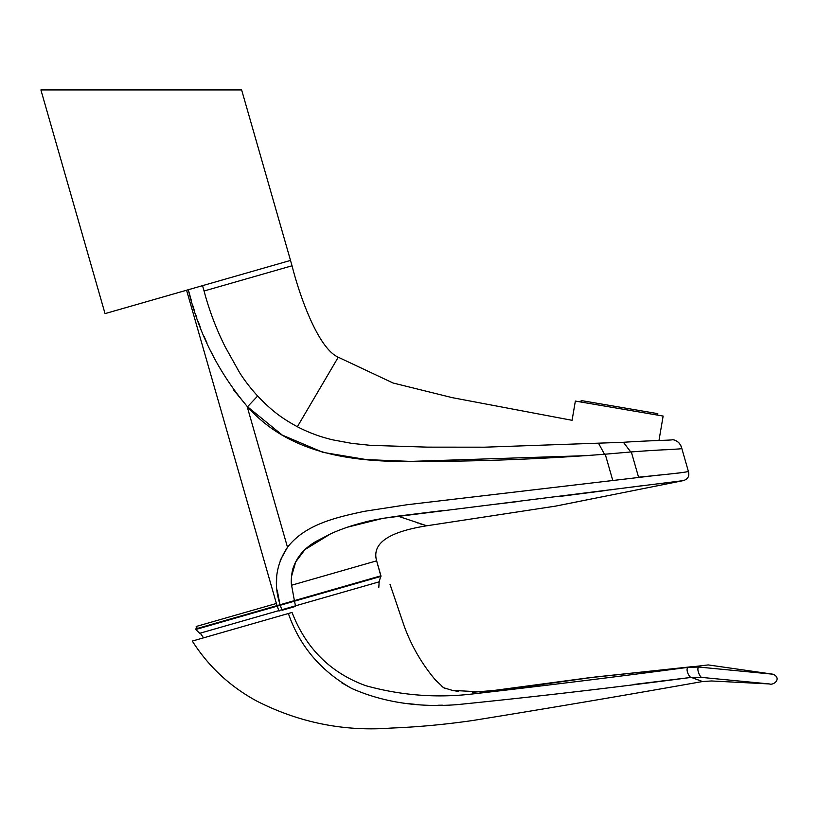 <?xml version="1.0" encoding="UTF-8"?>
<svg xmlns="http://www.w3.org/2000/svg" width="818" height="818" viewBox="0 0 818 818"><rect width="100%" height="100%" fill="white"/><g stroke="black" fill="none" stroke-linecap="round" stroke-linejoin="round"><path stroke-width="1.23" d="M200.574 633.613L203.57 637.835L192.302 641.067C208.631 666.67 230.206 686.711 257.016 701.2C299.439 722.703 344.133 731.66 391.076 728.071C417.681 727.049 444.931 724.523 472.835 720.494C550.851 707.887 627.386 694.901 702.457 681.537L711.517 680.975L769.36 683.94C773.797 685.668 782.09 678.357 773.122 674.226L708.255 664.922L688.091 667.335C615.013 677.018 542.508 685.975 470.575 694.196C435.176 698.091 400.217 695.249 365.718 685.678C330.544 672.825 305.983 648.429 292.046 612.457L288.376 613.51C299.582 646.036 320.758 671.057 351.934 688.562C383.345 702.304 418.427 707.662 457.19 704.635C533.796 696.926 611.884 687.836 691.455 677.365L702.11 677.447L769.36 683.94L702.11 677.447C714.748 682.171 714.748 682.171 702.11 677.447C700.228 678.071 696.087 668.787 698.766 667.048C711.578 664.206 711.578 664.206 698.766 667.048L773.122 674.226L698.766 667.048L688.091 667.335C685.106 669.073 689.4 678.132 691.455 677.365C706.169 682.897 706.108 682.907 691.271 677.396L633.807 684.441M698.889 667.028L709.175 668.061M442.385 705.188L437.937 705.249M415.411 704.38L406.628 703.449M351.576 688.388L341.331 682.601M288.376 613.51L192.302 641.067L288.376 613.51M279.071 611.128L277.179 606.148L195.747 629.492L195.451 629.001L280.114 604.727L280.267 605.259L277.179 606.148L277.005 605.617L186.576 290.226L105.041 313.611L202.537 285.656L204.071 291.004L292.036 265.778C299.408 295.155 317.998 348.366 338.263 357.221L297.363 426.74C308.611 432.589 320.482 436.986 332.998 439.9L351.699 443.366L370.585 445.36L427.497 447.139L484.522 447.19L623.428 442.293C651.332 440.381 673.93 440.299 672.529 439.644C677.202 440.36 680.29 443.284 681.803 448.397L681.813 448.448C682.396 449.225 661.711 449.511 631.322 451.935L604.492 454.256C543.203 458.98 481.638 461.372 419.777 461.454C358.039 462.538 291.361 456.311 247.537 406.771L247.077 406.28C218.375 372.17 198.774 333.325 188.283 289.736L191.463 300.942M105.041 313.611L40.9 89.929L241.627 89.929L290.523 260.421L197.782 287.016M657.57 415.115L657.815 413.652L619.502 407.098L581.189 400.554L580.944 402.016M658.971 440.513L663.142 416.065L575.361 401.065L572.068 420.309L452.211 397.64L393.018 382.988L338.263 357.221M186.576 290.226L276.392 603.48L196.197 626.476L197.332 628.459M658.275 475.156L407.027 504.737L364.47 511.311C335.983 517.405 305.37 524.287 287.507 547.262C275.778 564.88 273.314 584.032 280.114 604.727L380.943 575.811L378.846 582.518L379.624 581.71L295.492 605.831L295.543 606.404L282.067 610.269L281.821 609.758L295.492 605.831L294.49 601.179L280.267 605.259L281.821 609.758L199.694 633.306L195.747 629.492L197.629 628.96M200.778 633.572L199.694 633.306M380.953 576.393L294.49 601.179L291.576 585.228L376.638 560.831L380.953 576.393M204.071 291.004C209.111 310.104 216.105 328.621 225.042 346.556L239.531 372.527C244.664 380.595 250.697 388.427 257.65 396.014C270.738 409.624 279.797 417.119 297.363 426.74C279.797 417.119 270.738 409.624 257.65 396.014C250.697 388.427 244.664 380.595 239.531 372.527L225.042 346.556C216.105 328.621 209.111 310.104 204.071 291.004M426.791 525.78L397.834 516.127C381.106 518.52 369.705 520.626 363.652 522.436C351.893 525.412 341.034 529.144 331.065 533.622L315.687 541.588C310.155 544.9 305.625 548.551 302.098 552.518C298.079 557.099 295.134 562.15 293.284 567.682C292.067 569.952 290.615 581.353 291.576 585.228L376.638 560.831C370.728 540.197 396.393 530.657 426.791 525.78L555.637 506.107L683.265 480.626L383.673 518.234M667.294 482.917L683.265 480.626C687.928 479.215 689.646 476.148 688.398 471.434L681.813 448.448C680.617 443.499 677.529 440.565 672.529 439.644M631.322 451.935L638.561 477.18C670.351 474.092 686.967 472.18 688.398 471.434M291.331 580.504L291.341 578.888M291.464 576.598L295.717 561.894L304.961 549.584L330.789 533.745M338.887 530.34L340.574 529.686M347.773 527.109L382.712 518.397M400.943 517.14L407.865 519.461M417.17 522.794L417.691 522.978M419.419 523.571L422.466 524.563M398.55 516.035L445.145 510.299M483.448 505.688L517.559 501.587M540.381 498.816L544.655 498.295M557.671 496.69L604.43 490.688M609.962 489.941L614.4 489.348M619.87 488.612L643.183 485.575M649.073 484.859L652.539 484.471M658.081 483.867L664.257 483.233M657.324 450.135L660.269 449.992M664.748 449.798L668.05 449.655M679.523 448.837L681.813 448.448M257.65 396.014L247.537 406.771L282.292 435.104L322.998 452.364L366.413 459.604L410.564 461.393L587.304 455.616M192.823 305.635L194.479 310.932M195.349 313.56L196.77 317.701M198.12 321.423L200.206 326.924M204.214 336.668L206.995 342.998M211.187 351.965L213.784 357.221M233.416 389.695L247.077 406.28L287.496 547.262M680.719 472.773L674.891 473.489M668.572 474.164L658.654 475.125M287.507 547.262L280.226 560.371M276.719 575.085L276.566 582.794M277.2 590.064L279.582 602.569M290.502 260.431L292.036 265.778M630.75 451.986L623.428 442.293M604.492 454.256L598.735 443.632M612.713 480.238L605.238 454.194M390.043 584.359L403.939 625.371C411.188 645.535 421.71 663.756 435.493 680.044L443.704 687.754L452.334 690.382L482.426 691.997L587.436 677.958L692.212 666.67L595.013 677.028L508.786 689.145L472.487 692.304M458.53 691.445L452.886 690.494M446.137 688.746L443.826 687.826M442.702 687.048L441.996 686.455M378.775 587.59A97.587 97.587 0 0 0 379.082 582.416M376.638 560.831L380.973 575.954M681.016 446.045L681.803 448.397"/></g></svg>
